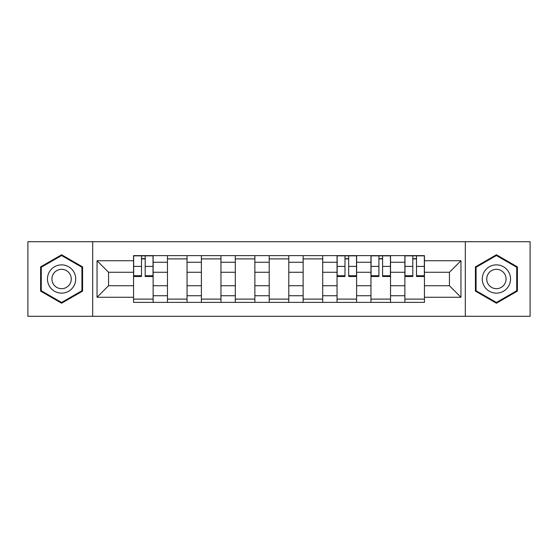 <?xml version="1.0" encoding="UTF-8"?>
<svg xmlns="http://www.w3.org/2000/svg" width="558" height="558" viewBox="0 0 558 558"><rect width="100%" height="100%" fill="white"/><g stroke="black" fill="none" stroke-linecap="round" stroke-linejoin="round"><path stroke-width="0.84" d="M465.316 316.281L530.1 316.281L530.1 241.719L27.9 241.719L27.9 316.281L465.316 316.281L465.316 241.719M167.47 302.373L167.47 262.26L153.122 262.26L153.122 302.373M153.122 262.26L153.122 255.627M167.47 262.26L167.47 255.627M187.042 255.627L187.042 302.373M201.389 302.373L201.389 255.627M220.954 255.627L220.954 302.373M235.302 302.373L235.302 255.627M254.866 255.627L254.866 302.373M269.214 302.373L269.214 255.627M288.786 255.627L288.786 302.373M303.134 302.373L303.134 255.627M322.698 255.627L322.698 302.373M337.046 302.373L337.046 255.627M356.611 255.627L356.611 302.373M370.958 302.373L370.958 255.627M390.53 255.627L390.53 302.373M404.878 302.373L404.878 255.627M404.878 285.738L390.53 285.738M370.958 285.738L356.611 285.738M337.046 285.738L322.698 285.738M303.134 285.738L288.786 285.738M269.214 285.738L254.866 285.738M235.302 285.738L220.954 285.738M201.389 285.738L187.042 285.738M167.47 285.738L153.122 285.738M404.878 272.262L390.53 272.262M370.958 272.262L356.611 272.262M337.046 272.262L322.698 272.262M303.134 272.262L288.786 272.262M269.214 272.262L254.866 272.262M235.302 272.262L220.954 272.262M201.389 272.262L187.042 272.262M167.47 272.262L153.122 272.262M108.559 285.738L133.557 285.738L133.557 272.262L108.559 272.262L108.559 285.738L97.036 297.261L97.036 260.739L133.557 260.739L133.557 272.262M424.443 272.262L424.443 285.738L449.441 285.738L449.441 272.262L424.443 272.262L424.443 255.627L133.557 255.627L133.557 260.739M424.443 260.739L460.964 260.739L460.964 297.261L424.443 297.261L424.443 285.738M133.557 285.738L133.557 302.373L424.443 302.373L424.443 297.261M133.557 297.261L97.036 297.261M92.684 316.281L92.684 241.719M82.577 266.884L61.596 254.776L40.615 266.884L40.615 291.116L61.596 303.224L82.577 291.116L82.577 266.884M517.385 266.884L496.404 254.776L475.423 266.884L475.423 291.116L496.404 303.224L517.385 291.116L517.385 266.884M153.122 299.109L133.557 299.109M141.495 258.891L145.192 258.891M187.042 299.109L167.47 299.109M167.47 258.891L187.042 258.891M220.954 299.109L201.389 299.109M201.389 258.891L220.954 258.891M254.866 299.109L235.302 299.109M235.302 258.891L254.866 258.891M288.786 299.109L269.214 299.109M269.214 258.891L288.786 258.891M322.698 299.109L303.134 299.109M303.134 258.891L322.698 258.891M356.611 299.109L337.046 299.109M344.983 258.891L348.68 258.891M390.53 299.109L370.958 299.109M378.896 258.891L382.593 258.891M424.443 299.109L404.878 299.109M412.808 258.891L416.505 258.891M97.036 260.739L108.559 272.262M449.441 285.738L460.964 297.261M449.441 272.262L460.964 260.739M145.192 276.503L145.192 255.85L153.018 255.85L153.018 276.503L145.192 276.503M141.495 258.675L145.192 258.675M141.495 255.85L133.669 255.85L133.669 276.503L141.495 276.503L141.495 255.85L145.192 255.85M49.362 286.066A14.131 14.131 0 0 0 68.662 291.241A14.131 14.131 0 0 0 73.837 271.934A14.131 14.131 0 0 0 54.531 266.759A14.131 14.131 0 0 0 49.362 286.066M53.219 283.841A9.674 9.674 0 0 0 66.437 287.377A9.674 9.674 0 0 0 69.973 274.159A9.674 9.674 0 0 0 56.763 270.623A9.674 9.674 0 0 0 53.219 283.841M61.596 255.529L81.921 267.261L81.921 290.739L61.596 302.471L41.271 290.739L41.271 267.261L61.596 255.529M484.163 286.066A14.131 14.131 0 0 0 503.469 291.241A14.131 14.131 0 0 0 508.638 271.934A14.131 14.131 0 0 0 489.338 266.759A14.131 14.131 0 0 0 484.163 286.066M488.027 283.841A9.674 9.674 0 0 0 501.237 287.377A9.674 9.674 0 0 0 504.781 274.159A9.674 9.674 0 0 0 491.563 270.623A9.674 9.674 0 0 0 488.027 283.841M496.404 255.529L516.729 267.261L516.729 290.739L496.404 302.471L476.079 290.739L476.079 267.261L496.404 255.529M348.68 276.503L348.68 255.85L356.506 255.85L356.506 276.503L348.68 276.503M344.983 258.675L348.68 258.675M344.983 255.85L337.158 255.85L337.158 276.503L344.983 276.503L344.983 255.85L348.68 255.85M382.593 276.503L382.593 255.85L390.419 255.85L390.419 276.503L382.593 276.503M378.896 258.675L382.593 258.675M378.896 255.85L371.07 255.85L371.07 276.503L378.896 276.503L378.896 255.85L382.593 255.85M416.505 276.503L416.505 255.85L424.331 255.85L424.331 276.503L416.505 276.503M412.808 258.675L416.505 258.675M412.808 255.85L404.982 255.85L404.982 276.503L412.808 276.503L412.808 255.85L416.505 255.85M370.958 262.26L356.611 262.26M337.046 262.26L322.698 262.26M303.134 262.26L288.786 262.26M269.214 262.26L254.866 262.26M235.302 262.26L220.954 262.26M201.389 262.26L187.042 262.26M404.878 262.26L390.53 262.26M370.958 295.74L356.611 295.74M337.046 295.74L322.698 295.74M303.134 295.74L288.786 295.74M269.214 295.74L254.866 295.74M235.302 295.74L220.954 295.74M201.389 295.74L187.042 295.74M167.47 295.74L153.122 295.74M404.878 295.74L390.53 295.74M145.192 275.75L153.018 275.75M145.192 266.403L153.018 266.403M133.669 275.75L141.495 275.75M133.669 266.403L141.495 266.403M348.68 275.75L356.506 275.75M348.68 266.403L356.506 266.403M337.158 275.75L344.983 275.75M337.158 266.403L344.983 266.403M382.593 275.75L390.419 275.75M382.593 266.403L390.419 266.403M371.07 275.75L378.896 275.75M371.07 266.403L378.896 266.403M416.505 275.75L424.331 275.75M416.505 266.403L424.331 266.403M404.982 275.75L412.808 275.75M404.982 266.403L412.808 266.403"/></g></svg>
